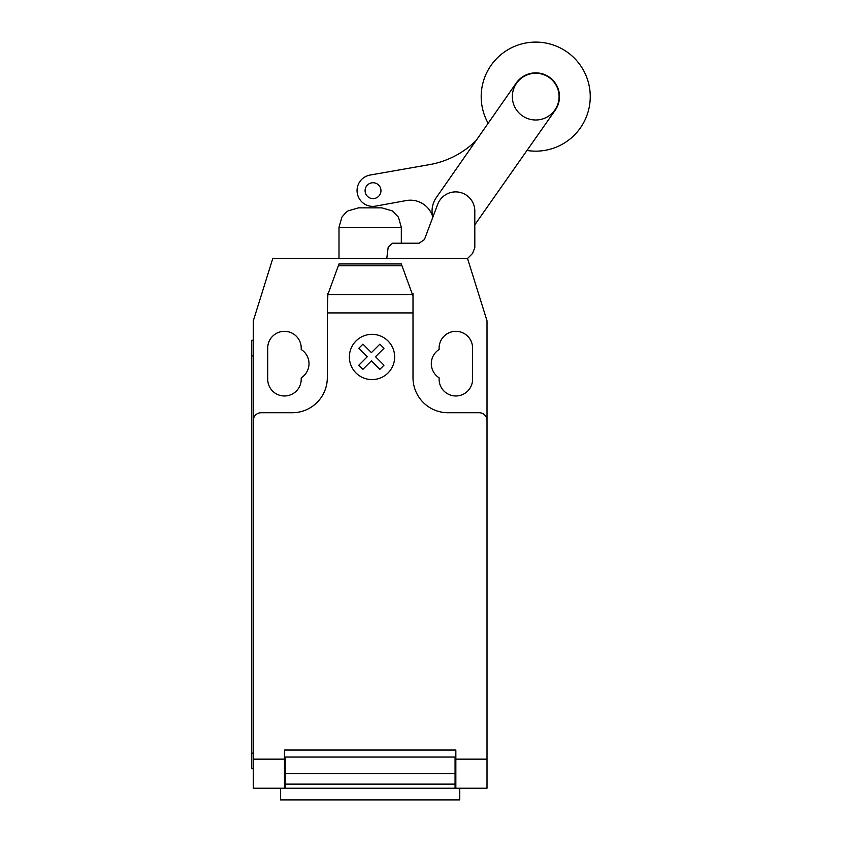 <?xml version="1.0" encoding="UTF-8"?>
<svg xmlns="http://www.w3.org/2000/svg" width="842" height="842" viewBox="0 0 842 842"><rect width="100%" height="100%" fill="white"/><g stroke="black" fill="none" stroke-linecap="round" stroke-linejoin="round"><path stroke-width="1.26" d="M512.346 96.63A23.366 23.366 0 0 0 535.722 119.996A23.366 23.366 0 0 0 559.088 96.63A23.366 23.366 0 0 0 535.722 73.265A23.366 23.366 0 0 0 512.346 96.63M386.762 258.494L388.194 247.095L392.572 243.222L419.158 243.222L424.421 239.581L432.851 217.173A23.587 23.587 0 0 1 436.219 197.702L516.199 83.084A23.755 23.755 0 0 1 549.258 77.106A23.755 23.755 0 0 1 555.246 110.176L475.256 224.172A23.587 23.587 0 0 1 474.804 224.835M419.158 243.222L424.421 239.581L437.693 204.332A19.177 19.177 0 0 1 474.804 211.931L474.804 247.58L472.625 253.4L467.531 258.494L487.013 320.813L487.013 759.147L455.848 759.147L455.848 788.217L487.013 788.217L487.013 759.147M526.976 150.455A54.53 54.53 0 0 0 590.253 96.63A54.53 54.53 0 0 0 535.722 42.1A54.53 54.53 0 0 0 488.149 123.29M373.027 198.617A7.936 7.936 0 0 1 365.091 190.681A7.936 7.936 0 0 1 373.027 182.746A7.936 7.936 0 0 1 380.963 190.681A7.936 7.936 0 0 1 373.027 198.617M432.714 216.615A23.376 23.376 0 0 0 405.897 200.628L375.732 206.111A15.787 15.787 0 0 1 357.313 193.418A15.787 15.787 0 0 1 370.08 175.041L431.178 164.327A87.779 87.779 0 0 0 476.214 140.393M401.318 243.222L401.318 227.319L339 227.319L339 258.494M339 227.319L341.884 217.141L345.925 212.437L347.999 210.91L358.471 207.858L381.847 207.858L392.319 210.91L398.434 217.141L401.318 227.319M280.554 788.217L280.554 799.9L459.753 799.9L459.753 788.217M487.013 766.494L487.013 785.302M327.854 294.553L339 263.946L401.318 263.946L413.001 296.047L413.001 312.919L327.317 312.919L327.854 294.553L412.454 294.553M401.992 265.788L338.326 265.788M339 263.946L401.318 263.946M413.001 296.047L413.001 293.542L412.096 293.542M413.001 312.919L413.001 377.679A35.059 35.059 0 0 0 448.06 412.738L479.224 412.738A7.788 7.788 0 0 1 487.013 420.526M467.531 258.494L272.787 258.494L253.305 320.813L253.305 420.526A7.788 7.788 0 0 1 261.094 412.738L292.258 412.738A35.059 35.059 0 0 0 327.317 377.679L327.317 312.919M253.305 420.526L253.305 759.147L284.47 759.147L284.47 750.043L455.848 750.043L455.848 759.147M455.069 760.947L455.848 760.947M455.069 773.703L455.069 757.053L285.249 757.053L285.249 784.112L455.069 784.112L455.069 773.703L285.249 773.703M284.47 760.947L285.249 760.947M285.249 784.112L285.249 788.217L455.069 788.217L455.069 784.112M253.305 759.147L253.305 788.217L284.47 788.217L284.47 759.147M284.47 788.217L285.249 788.217L284.47 788.217M455.069 788.217L455.848 788.217M251.747 753.158L251.747 355.871L253.305 355.871L253.305 753.158L251.747 753.158L251.747 768.735L253.305 768.735M253.305 340.284L251.747 340.284L251.747 355.871M328.222 293.542L327.317 293.542L327.317 296.047M439.103 349.504A16.745 16.745 0 0 0 439.103 377.805L439.103 379.237A16.745 16.745 0 0 0 455.848 395.982A16.745 16.745 0 0 0 472.594 379.237L472.594 348.072A16.745 16.745 0 0 0 455.848 331.327A16.745 16.745 0 0 0 439.103 348.072L439.103 349.504M301.215 377.805A16.745 16.745 0 0 0 301.215 349.504L301.215 348.072A16.745 16.745 0 0 0 284.47 331.327A16.745 16.745 0 0 0 267.714 348.072L267.714 379.237A16.745 16.745 0 0 0 284.47 395.982A16.745 16.745 0 0 0 301.215 379.237L301.215 377.805M383.984 365.207L379.879 369.322L371.406 360.85L362.934 369.322L358.818 365.207L367.291 356.734L358.818 348.251L362.934 344.146L371.406 352.619L379.879 344.146L383.984 348.251L375.521 356.734L383.984 365.207M394.645 356.966A22.629 22.629 0 0 0 360.692 337.368A22.629 22.629 0 0 0 360.692 376.563A22.629 22.629 0 0 0 394.645 356.966M455.848 757.053L455.069 757.053M455.069 764.841L455.848 764.841M285.249 757.053L284.47 757.053M285.249 764.841L284.47 764.841M284.47 786.66L285.249 786.66M455.069 766.399L455.848 766.399M455.848 786.66L455.069 786.66M284.47 766.399L285.249 766.399"/></g></svg>
